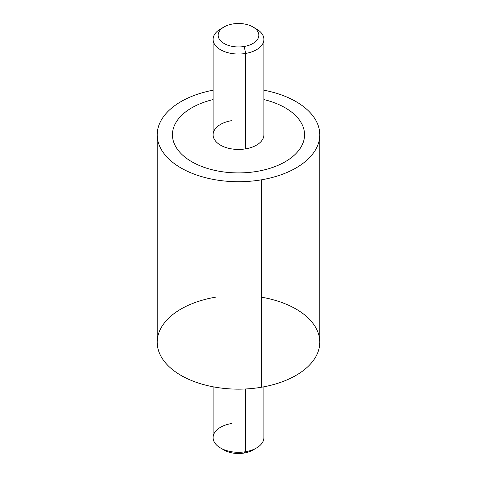 <?xml version="1.0" encoding="UTF-8"?>
<svg xmlns="http://www.w3.org/2000/svg" width="477" height="477" viewBox="0 0 477 477"><rect width="100%" height="100%" fill="white"/><g stroke="black" fill="none" stroke-linecap="round" stroke-linejoin="round"><path stroke-width="0.72" d="M319.793 134.782A81.293 46.937 0 0 0 263.906 90.201A81.293 46.937 180 0 1 319.787 135.546A81.293 46.937 180 0 1 261.39 179.823A81.293 46.937 0 0 0 319.793 134.782L319.793 342.218A81.293 46.937 180 0 1 261.39 387.252L261.39 179.823A81.293 46.937 180 0 1 160.874 148.729A81.293 46.937 180 0 1 213.094 90.201A81.293 46.937 0 0 0 157.207 134.782A81.293 46.937 0 0 0 261.39 179.823L261.39 387.252A81.293 46.937 180 0 1 157.207 342.218L157.207 134.782M172.447 134.782A66.053 38.136 0 0 0 191.796 161.751A66.053 38.136 0 0 0 257.097 171.38A66.053 38.136 0 0 0 304.553 134.782M215.61 297.177A81.293 46.937 0 0 0 160.493 355.431A81.293 46.937 0 0 0 261.39 387.252A81.293 46.937 0 0 0 319.793 342.218A81.293 46.937 0 0 0 261.39 297.177M222.532 27.958A25.406 14.668 0 0 0 213.094 39.37A25.406 14.668 0 0 0 245.655 53.442L245.655 148.854A25.406 14.668 180 0 1 213.094 134.776L213.094 39.37M263.906 39.37L263.906 134.776A25.406 14.668 180 0 1 245.655 148.854L245.655 53.442A25.406 14.668 0 0 0 263.906 39.37A25.406 14.668 0 0 0 254.468 27.958M252.87 26.921L256.465 28.996A25.406 14.668 180 0 1 245.655 53.442L244.224 46.478A20.326 11.734 0 0 0 252.87 26.921A20.326 11.734 0 0 0 232.776 23.957A20.326 11.734 0 0 0 224.13 26.921A20.326 11.734 0 0 0 221.018 41.207A20.326 11.734 0 0 0 244.224 46.478L245.655 53.442A25.406 14.668 180 0 1 216.647 46.853A25.406 14.668 180 0 1 220.535 28.996L224.13 26.921M263.906 99.574A66.053 38.136 180 0 1 304.451 136.863A66.053 38.136 180 0 1 257.097 171.368A66.053 38.136 180 0 1 191.796 161.745A66.053 38.136 180 0 1 213.094 99.574M231.345 120.705A25.406 14.668 0 0 0 214.125 138.908A25.406 14.668 0 0 0 245.655 148.854M232.776 23.957A20.326 11.734 180 0 1 258.003 31.917A20.326 11.734 180 0 1 244.224 46.478A20.326 11.734 180 0 1 218.997 38.524A20.326 11.734 180 0 1 232.776 23.957M231.345 423.558A25.406 14.668 0 0 0 220.535 448.004A25.406 14.668 0 0 0 245.655 451.707L244.224 453.043A20.326 11.734 180 0 1 224.13 450.079L220.535 448.004M222.532 449.042A20.326 11.734 0 0 0 244.224 453.043A20.326 11.734 0 0 0 254.468 449.042M244.224 453.043L245.655 451.707A25.406 14.668 0 0 0 256.465 448.004L252.87 450.079A20.326 11.734 180 0 1 244.224 453.043M263.906 386.799L263.906 437.63A25.406 14.668 180 0 1 245.655 451.707L245.655 388.97L245.655 451.707A25.406 14.668 180 0 1 213.094 437.63L213.094 386.799"/></g></svg>
